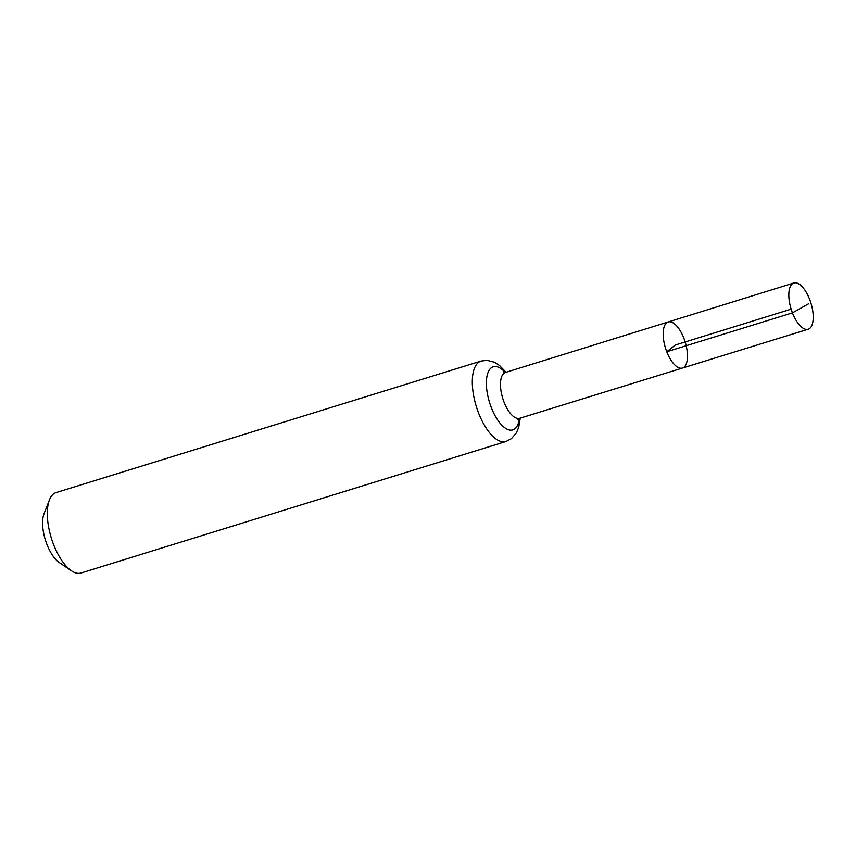 <?xml version="1.0" encoding="UTF-8"?>
<svg xmlns="http://www.w3.org/2000/svg" width="856" height="856" viewBox="0 0 856 856"><rect width="100%" height="100%" fill="white"/><g stroke="black" fill="none" stroke-linecap="round" stroke-linejoin="round"><path stroke-width="1.28" d="M666.76 351.741A24.118 10.304 72.8 0 0 682.446 368.048A24.118 10.304 72.8 0 0 685.164 341.961A24.118 10.304 72.8 0 0 668.194 321.974A24.118 10.304 72.8 0 0 666.76 351.741M481.072 361.061L56.089 492.585A42.105 17.987 72.8 0 0 49.434 499.883L44.063 513.643A28.976 12.38 72.8 0 0 46.909 544.395A28.976 12.38 72.8 0 0 59.16 562.435L71.38 570.759A42.105 17.987 72.8 0 0 80.978 573.028L505.971 441.493A42.105 17.987 -107.2 0 1 478.568 413.02A42.105 17.987 -107.2 0 1 481.072 361.061L487.16 360.333L494.319 362.195L499.508 365.459L506.046 372.274M49.434 499.883A42.105 17.987 72.8 0 0 53.586 544.555A42.105 17.987 72.8 0 0 71.38 570.759M503.232 372.553L505.457 372.456A24 10.261 -107.2 0 0 504.034 402.085A24 10.261 -107.2 0 0 519.645 418.306L682.446 368.048A24.118 10.304 -107.2 0 1 665.476 348.06A24.118 10.304 -107.2 0 1 668.194 321.974L793.876 282.972A24.203 10.347 -107.2 0 1 809.626 299.343A24.203 10.347 -107.2 0 1 808.192 329.228A24.203 10.347 -107.2 0 1 791.147 309.155A24.203 10.347 -107.2 0 1 793.876 282.972M791.147 309.155L675.32 345.011L666.76 351.741L792.442 312.857L808.642 303.752M519.41 418.391A33.052 14.124 -107.2 0 1 500.257 423.431A33.052 14.124 -107.2 0 1 486.561 379.187A33.052 14.124 -107.2 0 1 505.211 372.531M505.457 372.456L668.194 321.974M519.645 418.306L517.762 419.483M505.971 441.493L511.406 438.657L516.254 433.072L518.693 427.444L520.245 418.124M682.446 368.048L808.192 329.228"/></g></svg>
